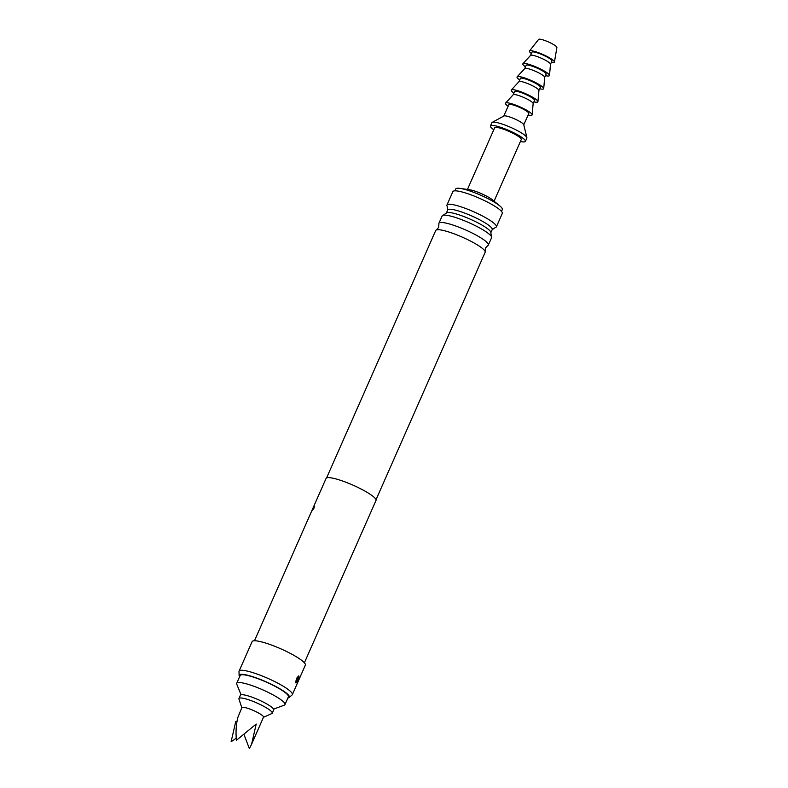 <?xml version="1.0" encoding="UTF-8"?>
<svg xmlns="http://www.w3.org/2000/svg" width="788" height="788" viewBox="0 0 788 788"><rect width="100%" height="100%" fill="white"/><g stroke="black" fill="none" stroke-linecap="round" stroke-linejoin="round"><path stroke-width="1.18" d="M313.91 508.309C314.826 505.256 314.481 505.443 312.866 508.851L312.087 510.851M312.866 508.851L312.698 508.782C311.526 511.698 311.871 511.52 313.742 508.23C314.658 505.187 314.314 505.364 312.698 508.782L311.95 510.91M304.395 662.797L376.004 500.439A27.284 4.689 -156.2 0 0 375.364 498.577A27.284 4.689 -156.2 0 0 349.005 483.468A27.284 4.689 -156.2 0 0 326.074 478.424L254.465 640.772M313.742 508.23L314.264 505.985M287.886 697.981A27.403 4.708 -156.2 0 0 289.107 697.538L292.092 694.967A29.107 5.004 -156.2 0 0 292.338 694.632L305.36 665.121A29.107 5.004 -156.2 0 0 304.68 663.132A29.107 5.004 -156.2 0 0 276.568 647.017A29.107 5.004 -156.2 0 0 252.101 641.629L239.089 671.14A29.107 5.004 -156.2 0 0 239.01 671.553L239.119 675.493A27.403 4.708 -156.2 0 0 239.621 676.695M295.845 682.871C297.766 681.521 298.721 679.256 298.711 676.104L298.967 676.084C296.83 677.128 295.815 679.423 295.933 682.979L295.953 682.999C297.697 681.787 298.711 679.492 298.967 676.084L298.682 675.966M292.338 694.632A29.107 5.004 -156.2 0 0 291.668 692.642A29.107 5.004 -156.2 0 0 263.547 676.528A29.107 5.004 -156.2 0 0 239.089 671.14M289.107 697.538A27.403 4.708 -156.2 0 0 288.704 695.351A27.403 4.708 -156.2 0 0 261.212 679.768A27.403 4.708 -156.2 0 0 239.119 675.493M326.587 477.922L435.715 230.5A27.009 4.649 23.8 0 1 436.256 229.998A27.009 4.649 23.8 0 1 460.231 236.252A27.009 4.649 23.8 0 1 484.521 250.456A27.009 4.649 23.8 0 1 485.162 251.559A27.009 4.649 23.8 0 1 485.152 252.298L376.024 499.73M485.162 251.559L485.418 248.092L487.802 245.561A27.009 4.649 -156.2 0 0 488.343 245.058A27.009 4.649 -156.2 0 0 487.713 243.206A27.009 4.649 -156.2 0 0 461.62 228.254A27.009 4.649 -156.2 0 0 438.916 223.25A27.009 4.649 -156.2 0 0 438.906 223.989L438.65 227.466L436.256 229.998M438.916 223.25L442.147 215.932A27.009 4.649 23.8 0 1 443.151 215.262A27.009 4.649 23.8 0 1 467.579 222.078A27.009 4.649 23.8 0 1 490.944 235.888A27.009 4.649 23.8 0 1 491.387 236.538A27.009 4.649 23.8 0 1 491.574 237.73L488.343 245.058M491.387 236.538L490.845 232.637A24.31 4.176 -156.2 0 0 490.225 231.15A24.31 4.176 -156.2 0 0 467.205 217.882A24.31 4.176 -156.2 0 0 446.392 213.036L443.151 215.262M446.343 213.105L447.732 209.953A24.31 4.176 23.8 0 1 468.171 214.454A24.31 4.176 23.8 0 1 491.653 227.919A24.31 4.176 23.8 0 1 492.214 229.574L490.825 232.726M273.564 709.121L284.271 705.161A26.378 4.531 -156.2 0 0 284.961 704.6L288.398 696.809A26.378 4.531 -156.2 0 0 287.787 695.006A26.378 4.531 -156.2 0 0 262.305 680.399A26.378 4.531 -156.2 0 0 240.133 675.523L236.705 683.314A26.378 4.531 -156.2 0 0 236.755 684.201L241.039 694.78M284.961 704.6A26.378 4.531 -156.2 0 0 284.35 702.798A26.378 4.531 -156.2 0 0 258.868 688.19A26.378 4.531 -156.2 0 0 236.705 683.314M492.126 229.732L495.366 227.505A27.009 4.649 -156.2 0 0 496.381 226.836A27.009 4.649 -156.2 0 0 495.75 224.994A27.009 4.649 -156.2 0 0 469.658 210.032A27.009 4.649 -156.2 0 0 446.954 205.038A27.009 4.649 -156.2 0 0 447.141 206.229L447.683 210.12M496.381 226.836L502.291 213.43A27.009 4.649 -156.2 0 0 501.661 211.588A27.009 4.649 -156.2 0 0 475.568 196.626A27.009 4.649 -156.2 0 0 452.864 191.632L446.954 205.038M501.503 211.391L502.32 209.529A25.462 4.383 -156.2 0 0 501.729 207.786A25.462 4.383 -156.2 0 0 499.799 205.904A25.462 4.383 -156.2 0 0 460.103 188.401A25.462 4.383 -156.2 0 0 455.72 188.972L454.903 190.834M499.799 205.904L492.342 199.778A14.548 2.502 -156.2 0 0 469.658 189.77L460.103 188.401M494.066 201.196L521.262 139.545A14.548 2.502 -156.2 0 0 520.927 138.55A14.548 2.502 -156.2 0 0 506.861 130.493A14.548 2.502 -156.2 0 0 494.637 127.804L467.442 189.455M263.458 717.307L271.84 713.534A18.193 3.132 -156.2 0 0 272.234 713.179L273.682 709.899A18.193 3.132 -156.2 0 0 253.106 697.577A18.193 3.132 -156.2 0 0 240.399 695.223L238.951 698.503A18.193 3.132 -156.2 0 0 238.951 699.025L241.817 707.772M272.234 713.179A18.193 3.132 -156.2 0 0 251.658 700.847A18.193 3.132 -156.2 0 0 238.951 698.503M251.589 744.207L263.517 717.169A11.82 2.029 -156.2 0 0 250.141 709.151A11.82 2.029 -156.2 0 0 241.877 707.624L237.946 717.178C236.144 723.965 235.622 731.678 236.4 740.306L256.208 724.044L251.589 744.207L249.372 748.6L243.916 734.317M236.223 738.228L231.111 741.735L235.76 721.503M520.405 141.485A19.099 3.28 -156.2 0 0 525.419 141.377A19.099 3.28 -156.2 0 0 524.975 140.077A19.099 3.28 -156.2 0 0 506.526 129.498A19.099 3.28 -156.2 0 0 490.471 125.962A19.099 3.28 -156.2 0 0 490.914 127.272A19.099 3.28 -156.2 0 0 493.771 129.744M525.419 141.377L526.867 138.097A19.099 3.28 -156.2 0 0 526.886 137.644A19.099 3.28 -156.2 0 0 526.423 136.797A19.099 3.28 -156.2 0 0 509.117 126.701A19.099 3.28 -156.2 0 0 492.244 122.357A19.099 3.28 -156.2 0 0 491.919 122.682L490.471 125.962M526.886 137.644L523.734 124.701A10.914 1.881 -156.2 0 0 523.459 124.218A10.914 1.881 -156.2 0 0 513.579 118.446A10.914 1.881 -156.2 0 0 503.936 115.964L492.244 122.357M523.764 124.849L528.778 113.482A10.914 1.881 -156.2 0 0 528.521 112.743A10.914 1.881 -156.2 0 0 517.982 106.695A10.914 1.881 -156.2 0 0 508.812 104.676L503.798 116.043M528.108 114.999A14.548 2.502 -156.2 0 0 532.146 114.812A14.548 2.502 -156.2 0 0 515.648 105.09A14.548 2.502 -156.2 0 0 505.561 103.08A14.548 2.502 -156.2 0 0 508.142 106.193M533.121 103.652A10.914 1.881 -156.2 0 0 533.141 103.543A10.914 1.881 -156.2 0 0 520.769 96.254A10.914 1.881 -156.2 0 0 513.205 94.747L505.561 103.08M533.141 103.592L534.56 100.371A10.914 1.881 -156.2 0 0 522.217 92.974A10.914 1.881 -156.2 0 0 514.594 91.556L513.165 94.787M533.9 101.879A14.548 2.502 -156.2 0 0 537.928 101.691A14.548 2.502 -156.2 0 0 521.429 91.969A14.548 2.502 -156.2 0 0 511.343 89.97A14.548 2.502 -156.2 0 0 513.924 93.073M538.903 90.531A10.914 1.881 -156.2 0 0 538.933 90.423A10.914 1.881 -156.2 0 0 526.551 83.134A10.914 1.881 -156.2 0 0 518.996 81.627L511.343 89.97M538.923 90.482L540.351 87.251A10.914 1.881 -156.2 0 0 527.999 79.854A10.914 1.881 -156.2 0 0 520.375 78.445L518.957 81.676M539.681 88.768A14.548 2.502 -156.2 0 0 543.71 88.581A14.548 2.502 -156.2 0 0 527.211 78.859A14.548 2.502 -156.2 0 0 517.125 76.85A14.548 2.502 -156.2 0 0 519.706 79.962M544.685 77.421A10.914 1.881 -156.2 0 0 544.715 77.313A10.914 1.881 -156.2 0 0 532.343 70.024A10.914 1.881 -156.2 0 0 524.778 68.517L517.125 76.85M544.705 77.362L546.133 74.141A10.914 1.881 -156.2 0 0 533.781 66.744A10.914 1.881 -156.2 0 0 526.157 65.325L524.739 68.556M545.463 75.648A14.548 2.502 -156.2 0 0 549.502 75.461A14.548 2.502 -156.2 0 0 533.003 65.739A14.548 2.502 -156.2 0 0 522.917 63.739A14.548 2.502 -156.2 0 0 525.497 66.842M550.467 64.301A10.914 1.881 -156.2 0 0 550.497 64.192A10.914 1.881 -156.2 0 0 538.125 56.903A10.914 1.881 -156.2 0 0 530.56 55.396L522.917 63.739M550.497 64.252L551.915 61.021A10.914 1.881 -156.2 0 0 539.573 53.623A10.914 1.881 -156.2 0 0 531.949 52.215L530.521 55.446M551.354 62.311A13.642 2.344 -156.2 0 0 554.447 62.025A13.642 2.344 -156.2 0 0 538.982 52.875A13.642 2.344 -156.2 0 0 529.506 51.023A13.642 2.344 -156.2 0 0 531.378 53.505M554.447 62.025L556.889 47.467A10.008 1.724 -156.2 0 0 545.552 40.759A10.008 1.724 -156.2 0 0 538.598 39.4L529.506 51.023M295.776 682.812L298.425 675.976M533.141 103.543L532.146 114.812M538.933 90.423L537.928 101.691M544.715 77.313L543.71 88.581M550.497 64.192L549.502 75.461"/></g></svg>

